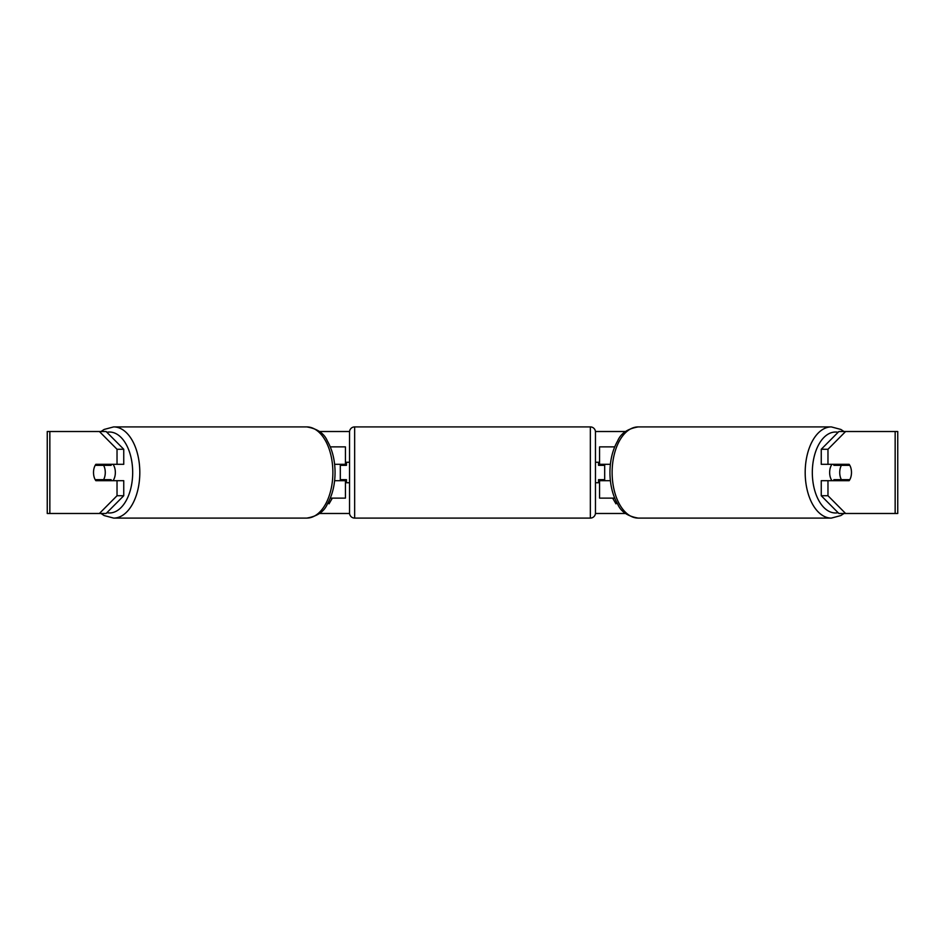 <?xml version="1.0" encoding="UTF-8"?>
<svg xmlns="http://www.w3.org/2000/svg" width="945" height="945" viewBox="0 0 945 945"><rect width="100%" height="100%" fill="white"/><g stroke="black" fill="none" stroke-linecap="round" stroke-linejoin="round"><path stroke-width="1.42" d="M345.433 465.33L345.433 464.302L334.613 464.302M345.433 464.302L345.433 446.879L330.289 446.879M330.289 498.121L345.433 498.121L345.433 479.67M340.318 480.698L340.318 464.302M334.613 480.698L345.433 480.698M614.711 446.879L599.567 446.879L599.567 464.302L610.387 464.302M614.711 498.121L599.567 498.121L599.567 479.67M604.682 480.698L604.682 479.67L598.539 479.67L598.539 482.741L595.468 482.741M604.682 479.67L604.682 464.302M599.567 465.33L599.567 464.302M610.387 480.698L599.567 480.698M832.002 480.698A10.241 5.883 -90 0 1 829.651 472.5A10.241 5.883 -90 0 1 832.002 464.302M839.727 472.5A10.241 5.883 -90 0 1 841.404 465.33L849.803 465.33A10.241 5.883 -90 0 1 851.48 472.5A10.241 5.883 -90 0 1 849.803 479.67L841.404 479.67A10.241 5.883 -90 0 1 839.727 472.5M834.529 464.302A10.241 5.883 -90 0 0 833.856 465.33L841.404 465.33M841.582 464.302A10.241 5.883 -90 0 1 842.243 465.33M842.243 479.67A10.241 5.883 -90 0 1 841.582 480.698M834.529 480.698A10.241 5.883 -90 0 1 833.856 479.67L841.404 479.67M123.748 449.265L123.748 464.302L95.87 464.302A10.241 5.883 -90 0 0 93.52 472.5A10.241 5.883 -90 0 0 95.87 480.698L123.748 480.698L123.748 495.735L106.112 513.489L47.25 513.489L47.25 431.511L106.112 431.511L123.748 449.265L117.026 449.265L99.39 431.511M102.58 480.698A10.241 5.883 90 0 1 101.906 479.67M319.351 431.511L349.567 431.511M595.433 431.511L625.649 431.511M319.351 513.489L349.567 513.489M595.433 513.489L625.649 513.489M616.754 502.468L615.963 503.839L612.655 498.121M328.246 502.468L329.037 503.839L332.345 498.121M845.61 513.489L897.75 513.489L897.75 431.511L845.61 431.511L827.974 449.265L821.252 449.265L821.252 464.302L849.13 464.302A10.241 5.883 -90 0 1 849.13 480.698L827.974 480.698L827.974 495.735L845.61 513.489L838.888 513.489L821.252 495.735L821.252 480.698L827.974 480.698M827.974 464.302L827.974 449.265M821.252 495.735L827.974 495.735M842.42 480.698A10.241 5.883 90 0 0 843.094 479.67M843.094 465.33A10.241 5.883 90 0 0 842.42 464.302M821.252 449.265L838.888 431.511L845.61 431.511M117.026 464.302L117.026 449.265M101.906 465.33A10.241 5.883 90 0 1 102.58 464.302M99.39 513.489L117.026 495.735L117.026 480.698M117.026 495.735L123.748 495.735M112.998 480.698A10.241 5.883 -90 0 0 115.349 472.5A10.241 5.883 -90 0 0 112.998 464.302M103.596 479.67A10.241 5.883 -90 0 0 105.273 472.5A10.241 5.883 -90 0 0 103.596 465.33L95.197 465.33A10.241 5.883 -90 0 0 93.52 472.5A10.241 5.883 -90 0 0 95.197 479.67L111.144 479.67A10.241 5.883 -90 0 1 110.47 480.698M102.757 479.67A10.241 5.883 -90 0 0 103.418 480.698M103.596 465.33L111.144 465.33A10.241 5.883 -90 0 0 110.47 464.302M103.418 464.302A10.241 5.883 -90 0 0 102.757 465.33M354.659 426.904A5.127 5.127 0 0 0 349.532 432.019L349.532 512.981A5.127 5.127 0 0 0 354.659 518.096L590.341 518.096A5.127 5.127 0 0 0 595.468 512.981L595.468 432.019A5.127 5.127 0 0 0 590.341 426.904L354.659 426.904L354.659 518.096M349.532 462.259L346.461 462.259L346.461 465.33L340.318 465.33M340.318 479.67L346.461 479.67L346.461 482.741L349.532 482.741M604.682 465.33L598.539 465.33L598.539 462.259L595.468 462.259M831.34 518.096L638.277 518.096A45.596 26.153 -90 0 1 612.124 472.5A45.596 26.153 -90 0 1 638.277 426.904L831.34 426.904A45.596 26.153 90 0 0 805.187 472.5A45.596 26.153 90 0 0 831.34 518.096L840.849 515.557L843.968 513.489M838.132 512.722A40.481 23.212 -90 0 1 812.322 472.5A40.481 23.212 -90 0 1 838.132 432.278M895.151 513.489L895.151 431.511M49.849 513.489L49.849 431.511M306.723 426.904C317.284 428.676 324.147 433.342 327.313 440.878C332.404 449.796 334.991 460.345 335.062 472.5C334.991 484.655 332.404 495.204 327.313 504.122C324.147 511.658 317.284 516.324 306.723 518.096A45.596 26.153 -90 0 0 332.876 472.5A45.596 26.153 -90 0 0 306.723 426.904L113.66 426.904A45.596 26.153 90 0 1 139.813 472.5A45.596 26.153 90 0 1 113.66 518.096L104.151 515.557L101.032 513.489M106.868 512.722A40.481 23.212 -90 0 0 132.678 472.5A40.481 23.212 -90 0 0 106.868 432.278M590.341 518.096L590.341 426.904M831.34 426.904L840.849 429.443L843.968 431.511M638.277 426.904C627.716 428.676 620.853 433.342 617.687 440.878C612.596 449.796 610.009 460.345 609.938 472.5C610.009 484.655 612.596 495.204 617.687 504.122C620.853 511.658 627.716 516.324 638.277 518.096M306.723 518.096L113.66 518.096M113.66 426.904L104.151 429.443L101.032 431.511"/></g></svg>
